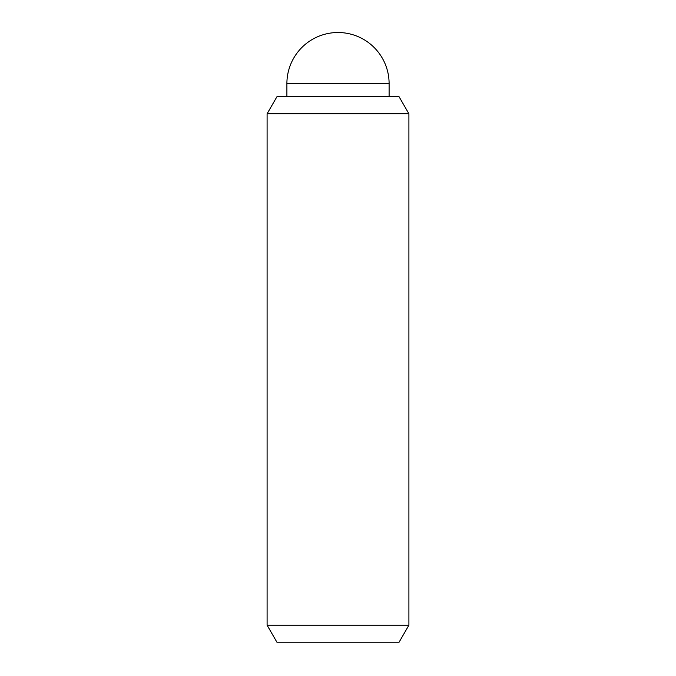 <?xml version="1.0" encoding="UTF-8"?>
<svg xmlns="http://www.w3.org/2000/svg" width="676" height="676" viewBox="0 0 676 676"><rect width="100%" height="100%" fill="white"/><g stroke="black" fill="none" stroke-linecap="round" stroke-linejoin="round"><path stroke-width="1.01" d="M286.894 96.761L286.894 83.63A51.106 51.106 0 0 1 338 32.516A51.106 51.106 0 0 1 389.106 83.63L389.106 96.761M408.904 625.182L399.085 642.2L276.915 642.2L267.096 625.182L267.096 113.779L276.915 96.761L399.085 96.761L408.904 113.779L408.904 625.182L267.096 625.182M408.904 113.779L267.096 113.779M286.894 83.63L389.106 83.63"/></g></svg>
